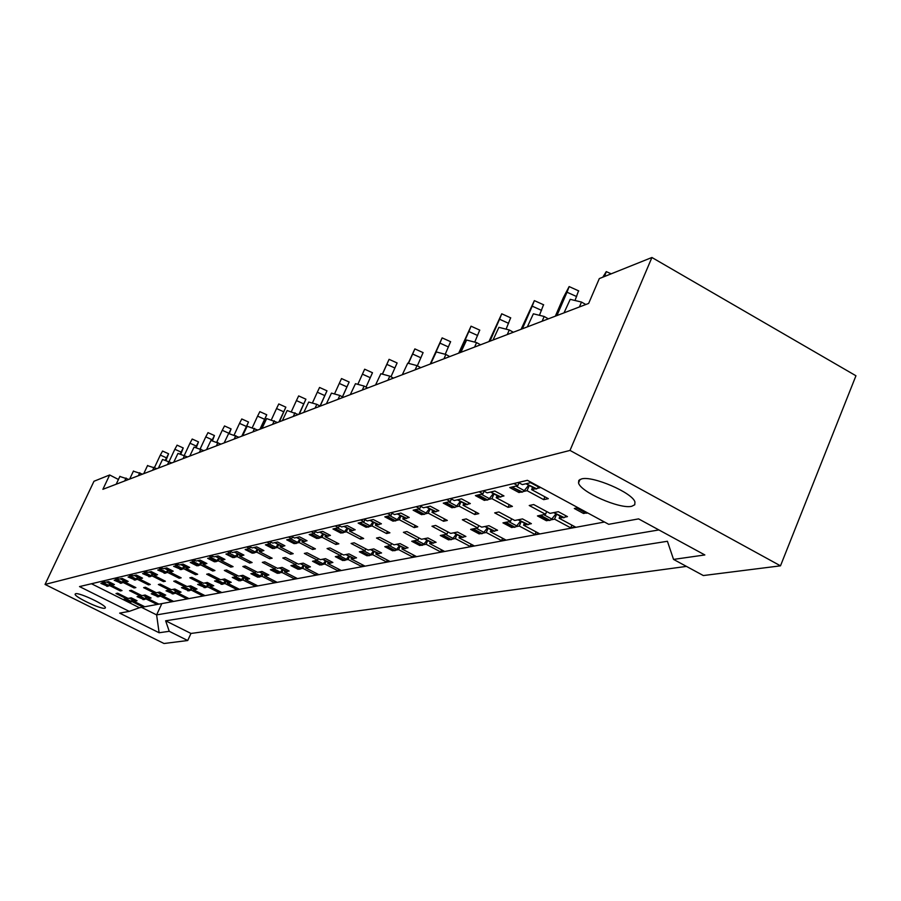 <?xml version="1.0" encoding="UTF-8"?>
<svg xmlns="http://www.w3.org/2000/svg" width="901" height="901" viewBox="0 0 901 901"><rect width="100%" height="100%" fill="white"/><g stroke="black" fill="none" stroke-linecap="round" stroke-linejoin="round"><path stroke-width="1.35" d="M631.725 506.294C619.933 509.347 580.435 491.991 578.532 482.925L578.802 480.391L581.528 478.927C592.509 475.491 632.57 492.768 634.946 501.97L634.766 504.763L631.725 506.294M104.843 608.254C100.935 609.527 73.691 596.541 75.143 594.086L75.639 593.725C79.311 592.329 106.859 605.427 105.383 607.871L104.843 608.254M667.416 541.276L165.638 620.8L169.242 631.308L159.117 632.75L119.664 613.119L129.248 611.374L79.513 586.585L527.423 480.312L608.704 524.314L638.584 518.886L704.852 554.948L673.543 559.408L667.416 541.276M686.461 566.402L190.956 633.448L165.638 620.8M190.956 633.448L187.723 640.521L169.242 631.308M780.491 565.828L570.006 450.421L651.919 257.495L855.95 375.762L780.491 565.828L703.343 575.548L673.543 559.408M118.425 479.478L109.663 474.973L102.883 489.311L588.657 303.423L599.311 278.589L651.919 257.495M102.951 581.021L105.473 582.283L108.469 581.584L114.416 584.558L113.605 584.738M104.291 581.686L103.829 582.665L101.306 581.415M106.926 585.932L100.878 583.364L103.829 582.665M106.757 586.303L107.377 586.157M108.424 585.92L109.731 585.627L110.508 583.961M111.713 584.569L111.397 585.245L112.546 584.986M116.42 577.823L118.988 579.118L122.108 578.386L128.179 581.427L127.334 581.618M117.749 578.498L117.265 579.523L114.709 578.228M120.374 582.857L114.19 580.244L117.265 579.523M120.193 583.24L120.847 583.093M121.928 582.846L123.291 582.542L124.101 580.796M125.363 581.427L125.025 582.147L126.241 581.866M134.395 579.647L128.088 576.989L131.298 576.235L128.674 574.917M134.204 580.053L134.891 579.895M136.006 579.647L137.436 579.32L138.292 577.496M139.599 578.149L139.25 578.904L140.522 578.622M141.66 578.363L142.538 578.16L136.355 575.052L133.089 575.807L130.465 574.489M131.794 575.165L131.298 576.235M149.037 576.291L142.595 573.588L145.951 572.799L143.282 571.448M148.834 576.73L149.566 576.561M150.726 576.302L152.213 575.964L153.102 574.038M154.476 574.737L154.105 575.525L155.445 575.221M156.628 574.951L157.54 574.748L151.233 571.561L147.832 572.36L145.151 571.009M146.469 571.673L145.951 572.799M164.331 572.788L157.754 570.029L161.268 569.207L158.542 567.833M164.128 573.25L164.894 573.07M166.099 572.799L167.665 572.439L168.588 570.423M170.03 571.155L169.636 571.989L171.055 571.673M172.271 571.392L173.24 571.178L166.798 567.912L163.227 568.745L160.491 567.371M161.808 568.035L161.268 569.207M180.346 569.117L173.623 566.312L177.294 565.456L174.512 564.037M180.121 569.612L180.943 569.421M182.193 569.139L183.827 568.768L184.806 566.639M186.304 567.405L185.899 568.294L187.385 567.957M188.658 567.664L189.661 567.439L183.083 564.094L179.355 564.972L176.562 563.553M177.869 564.217L177.294 565.456M197.116 565.276L196.88 565.794L190.235 562.427L194.087 561.514L191.237 560.073M196.88 565.794L197.747 565.603M199.053 565.299L200.765 564.916L201.79 562.674M203.367 563.474L202.939 564.42L204.504 564.06M205.822 563.756L206.881 563.519L200.157 560.095L196.238 561.019L193.388 559.566M194.684 560.219L194.087 561.514M214.697 561.244L214.449 561.796L207.658 558.338L211.701 557.392L208.795 555.906M214.449 561.796L215.373 561.593M216.724 561.278L218.515 560.872L219.596 558.507M221.252 559.363L220.801 560.354L222.468 559.971M223.842 559.667L224.946 559.408L218.065 555.906L213.965 556.863L211.048 555.376M212.321 556.03L211.701 557.392M233.156 557.009L232.886 557.606L225.948 554.059L230.194 553.056L227.221 551.536M232.886 557.606L233.877 557.381M235.285 557.055L237.166 556.627L238.303 554.138M240.049 555.027L239.565 556.086L241.322 555.68M242.752 555.354L243.912 555.095L236.884 551.491L232.571 552.504L229.586 550.973M230.847 551.626L230.194 553.056M252.562 552.561L252.269 553.191L245.173 549.554L249.633 548.506L246.592 546.941M252.269 553.191L253.316 552.955M254.78 552.617L256.774 552.167L257.968 549.531M259.803 550.477L259.285 551.592L261.155 551.175M262.642 550.838L263.869 550.556L256.672 546.851L252.134 547.921L249.081 546.344M250.32 546.986L249.633 548.506M272.969 547.887L272.665 548.551L265.401 544.812L270.097 543.708L266.978 542.098M272.665 548.551L273.78 548.304M275.312 547.954L277.407 547.481L278.668 544.677M280.594 545.679L280.053 546.873L282.036 546.423M283.59 546.062L284.885 545.769L277.519 541.974L272.733 543.089L269.613 541.478M270.818 542.109L270.097 543.708M294.481 542.943L294.154 543.663L286.709 539.812L291.665 538.652L288.478 537.007M294.154 543.663L295.348 543.393M296.947 543.033L299.155 542.526L300.483 539.564M302.522 540.623L301.948 541.895L304.054 541.411M305.687 541.039L307.038 540.735L299.492 536.816L294.447 537.998L291.248 536.343M292.431 536.962L291.665 538.652M317.175 537.739L316.825 538.505L309.201 534.541L314.438 533.324L311.172 531.624M316.825 538.505L318.098 538.212M319.776 537.841L322.108 537.311L323.515 534.158M325.666 535.273L325.058 536.636L327.3 536.129M329.011 535.735L330.442 535.408L322.704 531.376L317.377 532.626L314.089 530.926M315.237 531.522L314.438 533.324M341.164 532.232L340.792 533.054L332.976 528.977L338.506 527.682L335.149 525.925M340.792 533.054L342.155 532.75M343.912 532.345L346.367 531.781L347.865 528.425M350.14 529.619L349.498 531.072L351.886 530.531M353.676 530.126L355.197 529.777L347.257 525.632L341.614 526.95L338.247 525.193M339.362 525.767L338.506 527.682M366.549 526.398L366.144 527.288L358.125 523.076L363.993 521.702L360.558 519.9M366.144 527.288L367.608 526.95M369.455 526.533L372.057 525.936L373.645 522.355M376.066 523.627L375.379 525.182L377.924 524.607M379.805 524.179L381.416 523.808L373.273 519.528L367.281 520.936L363.835 519.122M364.894 519.674L363.993 521.702M393.455 520.204L393.039 521.172L384.806 516.836L391.023 515.372L387.498 513.514M393.039 521.172L394.604 520.812M396.541 520.373L399.312 519.742L400.99 515.913M403.558 517.275L402.826 518.942L405.551 518.323M407.522 517.872L409.234 517.478L400.877 513.063L394.525 514.55L390.978 512.68M391.98 513.21L391.023 515.372M422.04 513.638L421.589 514.674L413.131 510.191L419.742 508.648L416.116 506.722M421.589 514.674L423.279 514.291M425.306 513.829L428.257 513.153L430.047 509.054M432.784 510.507L431.996 512.297L434.924 511.633M436.996 511.171L438.821 510.754L430.227 506.182L423.459 507.77L419.821 505.844M420.756 506.339L419.742 508.648M452.448 506.632L451.964 507.759L443.269 503.13L450.32 501.474L446.592 499.492M451.964 507.759L453.789 507.342M455.929 506.858L459.071 506.148L460.985 501.733M463.902 503.299L463.058 505.236L466.2 504.526M468.385 504.019L470.333 503.58L461.492 498.861L454.284 500.551L450.534 498.557M451.39 499.008L450.32 501.474M484.873 499.165L484.355 500.393L475.401 495.606L482.936 493.838L479.095 491.777M484.355 500.393L486.326 499.942M488.59 499.424L491.935 498.67L493.985 493.917M497.104 495.595L496.192 497.701L499.582 496.924M501.891 496.406L503.963 495.933L494.863 491.045L487.159 492.847L483.308 490.775M484.074 491.191L482.936 493.838M519.528 491.18L518.953 492.52L509.741 487.554L517.793 485.673L513.84 483.533M518.953 492.52L521.251 492.002M523.481 491.484L527.062 490.673L529.259 485.549M532.604 487.351L531.624 489.637L535.431 488.77M537.717 488.252L539.936 487.745L530.565 482.677L522.321 484.603L518.357 482.463M519.01 482.823L517.793 485.673M564.037 312.838L570.22 299.335L581.494 302.06L585.808 304.504M119.934 476.494L128.764 479.4M133.483 471.2L142.527 474.14M147.606 465.671L156.864 468.644M158.418 468.058L162.552 459.465L171.843 462.923M173.747 462.19L177.97 453.417L187.487 456.931M189.773 456.052L194.087 447.087L203.84 450.669M206.554 449.633L210.958 440.454L220.959 444.125M224.146 442.909L228.64 433.516L238.911 437.255M242.583 435.847L247.189 426.229L257.731 430.047M261.966 428.437L266.662 418.571L277.508 422.49M282.34 420.632L287.149 410.529L298.299 414.528M303.795 412.421L308.716 402.06L316.792 404.324L320.193 406.148M326.41 403.772L331.455 393.129L339.801 395.438L343.281 397.318M350.298 394.627L355.467 383.691L364.094 386.056L367.653 387.993M375.559 384.964L380.853 373.724L389.784 376.134L393.433 378.127M402.308 374.726L407.748 363.159L416.994 365.615L420.744 367.676M430.701 363.858L436.275 351.953L445.871 354.453L449.723 356.582M460.884 352.314L466.605 340.037L476.573 342.594L480.526 344.79M493.027 340.015L498.906 327.345L509.268 329.969L513.333 332.244M527.344 326.883L533.369 313.807L544.17 316.476L548.349 318.841M126.917 597.813L126.467 598.771L116.004 593.534L117.659 593.185L128.156 598.433L131.208 597.813L137.053 600.742L136.231 600.899M129.406 601.913L123.46 599.379L126.467 598.771M129.237 602.262L129.868 602.138M130.938 601.936L132.278 601.677L133.033 600.055M134.283 600.674L133.979 601.339L135.15 601.113M140.669 594.998L140.196 596L129.53 590.651L131.253 590.29L141.953 595.651L145.14 595.009L151.098 597.994L150.242 598.163M143.124 599.21L137.065 596.631L140.196 596M142.955 599.582L143.619 599.458M144.723 599.244L146.12 598.962L146.908 597.273M148.214 597.926L147.888 598.624L149.115 598.377M157.427 596.394L151.244 593.782L154.51 593.117L143.631 587.655L145.433 587.261L156.346 592.745L159.668 592.081L165.75 595.133L164.849 595.302M157.247 596.789L157.945 596.653M159.094 596.428L160.547 596.147L161.369 594.367M162.732 595.054L162.394 595.786L163.689 595.527M154.995 592.07L154.51 593.117M172.361 593.455L166.043 590.797L169.456 590.099L158.351 584.512L160.243 584.107L171.37 589.716L174.839 589.017L181.045 592.137L180.11 592.329M172.17 593.872L172.902 593.736M174.096 593.5L175.616 593.207L176.472 591.338M177.902 592.047L177.542 592.824L178.905 592.565M169.962 589.006L169.456 590.099M187.949 590.392L181.495 587.677L185.065 586.956L173.735 581.235L175.718 580.818L187.07 586.551L190.697 585.819L197.026 589.017L196.046 589.209M187.746 590.831L188.534 590.673M189.762 590.437L191.35 590.132L192.251 588.162M193.738 588.916L193.366 589.738L194.796 589.457M185.595 585.808L185.065 586.956M204.257 587.17L197.657 584.422L201.396 583.668L189.829 577.811L191.89 577.372L203.491 583.24L207.286 582.474L213.751 585.751L212.726 585.954M204.043 587.643L204.865 587.486M206.149 587.238L207.804 586.911L208.75 584.85M210.316 585.639L209.922 586.495L211.431 586.202M201.948 582.463L201.396 583.668M221.319 583.814L214.573 581.01L218.493 580.221L206.678 574.219L208.841 573.757L220.677 579.771L224.664 578.971L231.253 582.328L230.183 582.542M221.094 584.31L221.973 584.141M223.29 583.882L225.036 583.544L226.027 581.37M227.66 582.204L227.243 583.116L228.843 582.801M219.067 578.96L218.493 580.221M239.193 580.289L238.956 580.818L232.3 577.44L236.4 576.606L224.338 570.457L226.601 569.973L238.697 576.144L242.876 575.3L249.611 578.735L248.496 578.96M238.956 580.818L239.88 580.638M241.265 580.368L243.09 580.019L244.126 577.721M245.849 578.6L245.41 579.557L247.088 579.23M237.008 575.277L236.4 576.606M257.945 576.595L257.686 577.158L250.883 573.689L255.197 572.822L242.853 566.515L245.241 566.008L257.607 572.326L261.988 571.448L268.881 574.973L267.698 575.21M257.686 577.158L258.677 576.967M260.119 576.685L262.033 576.313L263.126 573.892M264.928 574.815L264.466 575.84L266.245 575.491M255.828 571.425L255.197 572.822M277.632 572.709L277.362 573.318L270.401 569.747L274.94 568.835L262.315 562.37L264.815 561.83L277.474 568.328L282.081 567.393L289.131 571.02L287.892 571.257M277.362 573.318L278.42 573.115M279.918 572.822L281.923 572.428L283.072 569.871M284.975 570.84L284.479 571.921L286.372 571.561M275.593 567.36L274.94 568.835M298.344 568.621L298.051 569.274L290.933 565.614L295.697 564.657L282.79 558.012L285.426 557.449L298.366 564.116L303.22 563.136L310.428 566.853L309.122 567.112M298.051 569.274L299.177 569.049M300.731 568.745L302.849 568.34L304.065 565.625M306.058 566.65L305.54 567.81L307.534 567.416M296.395 563.102L295.697 564.657M320.137 564.33L319.821 565.017L312.534 561.255L317.557 560.242L304.347 553.417L307.117 552.82L320.373 559.679L325.486 558.643L332.874 562.472L331.5 562.731M319.821 565.017L321.026 564.781M322.648 564.465L324.878 564.026L326.162 561.154M328.268 562.247L327.716 563.474L329.845 563.057M318.29 558.597L317.557 560.242M343.112 559.791L342.774 560.535L335.318 556.66L340.612 555.602L327.074 548.574L330.003 547.943L343.585 554.993L348.991 553.912L356.548 557.843L355.095 558.124M342.774 560.535L344.058 560.287M345.759 559.949L348.113 559.487L349.464 556.435M351.694 557.595L351.108 558.902L353.361 558.462M341.389 553.856L340.612 555.602M367.36 554.993L367.011 555.793L359.364 551.817L364.961 550.691L351.086 543.461L354.183 542.796L368.104 550.049L373.814 548.9L381.562 552.955L380.031 553.248M367.011 555.793L368.385 555.523M370.165 555.185L372.654 554.689L374.084 551.446M376.427 552.673L375.818 554.07L378.217 553.608M365.783 548.844L364.961 550.691M393.005 549.937L392.633 550.793L384.795 546.693L390.719 545.499L376.494 538.043L379.772 537.345L394.041 544.823L400.089 543.607L408.04 547.774L406.419 548.09M392.633 550.793L394.097 550.5M395.967 550.139L398.602 549.621L400.112 546.164M402.601 547.47L401.947 548.968L404.504 548.472M391.575 543.54L390.719 545.499M420.17 544.564L419.765 545.488L411.723 541.264L417.996 539.992L403.4 532.311L406.88 531.567L421.522 539.282L427.941 537.987L436.095 542.289L434.372 542.627M419.765 545.488L421.33 545.184M423.301 544.79L426.094 544.249L427.693 540.555M430.34 541.952L429.642 543.551L432.379 543.021M418.909 537.908L417.996 539.992M448.968 538.866L448.54 539.857L440.285 535.498L446.952 534.158L431.962 526.229L435.656 525.441L450.703 533.403L457.517 532.029L465.896 536.467L464.06 536.827M448.54 539.857L450.23 539.53M452.291 539.125L455.264 538.55L456.965 534.597M459.78 536.084L459.026 537.807L461.954 537.244M447.921 531.928L446.952 534.158M479.591 532.806L479.118 533.888L470.637 529.383L477.733 527.952L462.326 519.764L466.256 518.92L481.72 527.153L488.973 525.688L497.589 530.272L495.64 530.655M479.118 533.888L480.943 533.527M483.116 533.099L486.27 532.491L488.094 528.245M491.079 529.844L490.279 531.703L493.421 531.094M478.758 525.576L477.733 527.952M512.185 526.353L511.678 527.524L502.961 522.862L510.529 521.341L494.683 512.872L498.872 511.971L514.775 520.485L522.512 518.92L531.376 523.672L529.292 524.078M511.678 527.524L513.649 527.141M515.935 526.691L519.291 526.038L521.24 521.476M524.438 523.188L523.582 525.193L526.961 524.54M511.61 518.796L510.529 521.341M546.952 519.46L546.411 520.733L537.447 515.913L545.522 514.28L529.225 505.506L533.707 504.56L550.06 513.367L558.338 511.7L567.461 516.622L565.231 517.05M546.411 520.733L548.551 520.316M550.962 519.843L554.554 519.145L556.627 514.223M560.05 516.07L559.127 518.244L562.922 517.501M546.682 511.554L545.522 514.28M584.13 512.083L583.544 513.48L574.309 508.479L578.059 507.725M583.544 513.48L586.022 512.996M129.248 611.374L139.464 607.725L604.481 522.028M139.464 607.725L91.463 583.747M143.158 605.923L142.707 606.891L144.43 606.564L133.979 601.339M142.707 606.891L132.278 601.677M120.79 589.952L120.34 590.932L122.029 590.572L111.397 585.245M120.34 590.932L109.731 585.627M157.213 603.298L156.751 604.289L158.542 603.963L147.888 598.624M156.751 604.289L146.12 598.962M171.866 600.55L171.393 601.586L173.262 601.249L162.394 595.786M171.393 601.586L160.547 596.147M187.171 597.678L186.665 598.771L188.624 598.41L177.542 592.824M186.665 598.771L175.616 593.207M203.153 594.671L202.635 595.82L204.673 595.448L193.366 589.738M202.635 595.82L191.35 590.132M219.867 591.54L219.326 592.745L221.466 592.351L209.922 586.495M219.326 592.745L207.804 586.911M237.368 588.252L236.794 589.513L239.035 589.096L227.243 583.116M236.794 589.513L225.036 583.544M255.704 584.805L255.107 586.134L257.449 585.706L245.41 579.557M255.107 586.134L243.09 580.019M274.94 581.19L274.309 582.587L276.776 582.136L264.466 575.84M274.309 582.587L262.033 576.313M295.145 577.395L294.481 578.87L297.071 578.386L284.479 571.921M294.481 578.87L281.923 572.428M316.386 573.396L315.699 574.951L318.425 574.444L305.54 567.81M315.699 574.951L302.849 568.34M338.753 569.184L338.033 570.829L340.905 570.288L327.716 563.474M338.033 570.829L324.878 564.026M362.348 564.736L361.583 566.47L364.612 565.918L351.108 558.902M361.583 566.47L348.113 559.487M387.261 560.039L386.45 561.886L389.66 561.289L375.818 554.07M386.45 561.886L372.654 554.689M413.604 555.072L412.748 557.032L416.138 556.401L401.947 548.968M412.748 557.032L398.602 549.621M441.513 549.801L440.6 551.885L444.204 551.221L429.642 543.551M440.6 551.885L426.094 544.249M471.122 544.204L470.164 546.434L473.982 545.724L459.026 537.807M470.164 546.434L455.264 538.55M502.589 538.257L501.575 540.634L505.641 539.879L490.279 531.703M501.575 540.634L486.27 532.491M536.118 531.905L535.036 534.451L539.372 533.651L523.582 525.193M535.036 534.451L519.291 526.038M571.898 525.125L570.75 527.862L575.379 527.006L559.127 518.244M570.75 527.862L554.554 519.145M134.576 586.934L134.103 587.959L135.871 587.587L125.025 582.147M134.103 587.959L123.291 582.542M148.958 583.792L148.462 584.873L150.309 584.467L139.25 578.904M148.462 584.873L137.436 579.32M163.982 580.514L163.464 581.629L165.39 581.224L154.105 575.525M163.464 581.629L152.213 575.964M179.693 577.079L179.141 578.251L181.157 577.823L169.636 571.989M179.141 578.251L167.665 572.439M196.125 573.475L195.551 574.714L197.657 574.264L185.899 568.294M195.551 574.714L183.827 568.768M213.334 569.714L212.737 571.009L214.945 570.536L202.939 564.42M212.737 571.009L200.765 564.916M231.388 565.76L230.769 567.123L233.077 566.628L220.801 560.354M230.769 567.123L218.515 560.872M250.343 561.605L249.69 563.046L252.122 562.517L239.565 556.086M249.69 563.046L237.166 556.627M270.266 557.235L269.579 558.755L272.136 558.203L259.285 551.592M269.579 558.755L256.774 552.167M291.237 552.64L290.516 554.239L293.208 553.664L280.053 546.873M290.516 554.239L277.407 547.481M313.334 547.785L312.579 549.486L315.418 548.867L301.948 541.895M312.579 549.486L299.155 542.526M336.67 542.672L335.87 544.463L338.866 543.81L325.058 536.636M335.87 544.463L322.108 537.311M361.324 537.255L360.479 539.158L363.655 538.471L349.498 531.072M360.479 539.158L346.367 531.781M387.43 531.511L386.54 533.538L389.908 532.806L375.379 525.182M386.54 533.538L372.057 525.936M415.113 525.418L414.167 527.581L417.737 526.815L402.826 518.942M414.167 527.581L399.312 519.742M444.531 518.942L443.529 521.251L447.324 520.429L431.996 512.297M443.529 521.251L428.257 513.153M475.829 512.05L474.771 514.516L478.814 513.638L463.058 505.236M474.771 514.516L459.071 506.148M509.223 504.684L508.085 507.331L512.41 506.396L496.192 497.701M508.085 507.331L491.935 498.67M544.902 496.811L543.697 499.65L548.315 498.658L531.624 489.637M543.697 499.65L527.062 490.673M109.663 474.973L93.974 481.269L45.05 584.434L164.016 643.505L187.723 640.521M570.006 450.421L45.05 584.434M161.831 603.602L156.616 614.899L658.89 529.934M141.502 607.342L156.616 614.899L159.117 632.75M132.503 599.784L130.071 602.206M130.532 602.228L124.743 599.334L130.228 602.285M136.569 600.494L135.826 601.192L129.676 598.343L135.353 601.181M166.111 460.152L168.588 453.766L165.424 459.915M166.403 457.809L160.333 455.084L162.574 451.063M110.012 583.713L107.568 586.224M108.019 586.224L101.836 583.352L107.726 586.292M113.943 584.321L113.199 585.053L106.96 582.147L112.738 585.042M160.333 455.084L154.544 467.439M146.367 597.003L143.822 599.525M144.306 599.537L138.078 596.653L143.98 599.604M150.591 597.735L149.814 598.467L143.552 595.55L149.329 598.444M160.817 594.086L158.148 596.721M158.655 596.744L152.641 593.714L158.328 596.811M165.221 594.863L164.41 595.617L158.013 592.633L163.892 595.595M175.909 591.056L173.105 593.793M173.645 593.815L167.507 590.729L173.296 593.883M180.493 591.867L179.648 592.644L173.116 589.603L179.108 592.621M191.676 587.869L188.726 590.729M189.3 590.763L183.027 587.598L188.928 590.831M196.452 588.725L195.573 589.536L188.895 586.416L194.999 589.502M208.165 584.546L205.068 587.531M205.665 587.576L199.267 584.332L205.282 587.643M213.154 585.447L212.231 586.292L205.405 583.093L211.622 586.247M225.419 581.066L222.164 584.186M222.795 584.231L216.263 580.908L222.389 584.31M230.633 582.012L229.676 582.891L222.682 579.625L229.034 582.846M243.518 577.406L240.071 580.683M240.736 580.728L234.069 577.327L240.319 580.807M248.969 578.408L247.955 579.32L240.804 575.976L247.279 579.275M262.495 573.577L258.857 577M259.567 577.057L252.753 573.565L259.128 577.136M268.205 574.624L267.147 575.57L259.826 572.146L266.426 575.525M180.943 453.867L183.23 447.955L180.29 453.665M181.033 452.065L174.839 449.272L177.08 445.184M123.595 580.537L121.038 583.15M121.511 583.161L115.193 580.221L121.196 583.24M127.683 581.179L126.917 581.933L120.543 578.971L126.433 581.922M174.839 449.272L169.118 461.503M196.407 447.313L198.502 441.884L195.787 447.155M196.294 446.063L189.965 443.213L192.217 439.057M137.763 577.226L135.082 579.951M135.578 579.962L129.451 576.888L135.251 580.041M142.031 577.901L141.22 578.69L134.722 575.66L140.714 578.667M189.965 443.213L184.333 455.298M212.546 440.488L214.438 435.543L211.949 440.398M212.231 439.812L205.755 436.895L208.018 432.649M152.562 573.768L149.757 576.617M150.276 576.629L144.025 573.475L149.938 576.708M157.011 574.478L156.177 575.288L149.532 572.191L155.636 575.277M205.755 436.895L200.225 448.788M229.361 433.426L231.084 428.921L228.775 433.471M228.877 433.268L222.254 430.284L224.518 425.97M168.048 570.153L165.086 573.126M165.638 573.137L159.263 569.916L165.277 573.216M172.688 570.896L171.809 571.741L165.018 568.565L171.246 571.718M222.254 430.284L216.837 441.986M242.448 435.904L248.507 422.006L241.806 436.152M246.288 426.421L239.52 423.369L241.783 418.976M184.243 566.357L181.124 569.466M181.709 569.488L174.828 566.267L181.338 569.567M189.086 567.146L188.174 568.024L181.225 564.769L187.577 568.002M239.52 423.369L234.215 434.856M260.502 428.989L266.741 414.753L259.95 429.203M264.511 419.258L257.585 416.138L259.86 411.656M201.216 562.382L197.927 565.637M198.547 565.659L191.89 562.28L198.152 565.749M206.284 563.215L205.315 564.127L198.209 560.805L204.685 564.094M257.585 416.138L252.426 427.367M279.434 421.747L285.854 407.162L278.972 421.927M283.624 411.746L276.539 408.547L278.781 403.963L285.854 407.162M219.011 558.215L215.553 561.616M216.206 561.65L209.404 558.181L215.789 561.74M224.315 559.093L223.302 560.039L216.026 556.627L222.637 560.005M276.539 408.547L271.516 419.506M282.441 569.533L280.436 572.203L278.589 573.137M279.344 573.194L272.372 569.623L278.882 573.284M288.41 570.648L287.306 571.639L279.806 568.126L286.541 571.583M280.267 568.024L280.853 567.641M272.372 569.623L272.935 569.241M303.412 565.287L301.283 568.114L299.335 569.072M300.134 569.139L292.994 565.468L299.65 569.229M309.685 566.47L308.514 567.506L300.833 563.891L307.703 567.427M301.317 563.789L301.925 563.395M292.994 565.468L293.591 565.073M325.498 560.816L323.222 563.812L321.173 564.792M322.029 564.871L314.719 561.098L321.511 564.961M332.086 562.066L330.858 563.148L322.975 559.431L329.991 563.069M323.493 559.33L324.123 558.924M314.719 561.098L315.35 560.692M299.29 414.156L305.912 399.188L298.941 414.28M303.682 403.862L296.418 400.585L298.659 395.922L305.912 399.188M237.706 553.833L234.046 557.404M234.733 557.437L227.356 553.98L234.305 557.539M243.259 554.757L242.2 555.748L234.744 552.257L241.491 555.703M296.418 400.585L291.552 411.239M320.159 406.137L326.984 390.82L320.001 406.047M324.754 395.584L317.31 392.217L319.551 387.464L326.984 390.82M257.359 549.216L255.31 551.986L253.474 552.977M254.217 553.011L246.649 549.464L253.767 553.124M263.182 550.196L262.067 551.232L254.431 547.65L261.313 551.187M254.893 547.538L255.467 547.144M247.099 549.362L247.662 548.968M317.31 392.217L312.613 402.544M342.481 396.89L349.149 382.013L342.414 396.857M346.93 386.867L339.283 383.421L341.524 378.566L349.149 382.013M278.049 544.362L275.864 547.301L273.938 548.304M274.715 548.36L267.439 544.598L274.242 548.461M284.164 545.398L282.993 546.479L275.154 542.796L282.182 546.423M275.638 542.684L276.235 542.267M267.439 544.598L268.025 544.193M339.283 383.421L334.767 393.399M348.8 556.086L346.356 559.284L344.205 560.276M345.106 560.366L337.627 556.48L344.565 560.467M355.726 557.415L354.431 558.541L346.333 554.734L353.496 558.451M346.885 554.622L347.549 554.194M337.627 556.48L338.28 556.063M373.397 551.097L370.773 554.487L368.509 555.512M369.478 555.613L361.808 551.615L368.903 555.714M380.695 552.493L379.332 553.687L371.009 549.768L378.33 553.586M379.332 553.687L378.747 553.8M371.595 549.644L372.293 549.216M361.808 551.615L362.495 551.187M399.425 545.803L396.609 549.43L394.21 550.466M395.246 550.579L387.385 546.468L394.638 550.702M407.128 547.301L405.675 548.54L397.127 544.508L404.605 548.427M405.675 548.54L405.056 548.664M397.735 544.384L398.467 543.934M387.385 546.468L388.106 546.017M370.277 377.688L362.427 374.152L364.657 369.207L372.485 372.732L366.043 387.115M299.853 539.237L297.521 542.357L295.483 543.393M296.328 543.449L288.861 539.586L295.821 543.562M306.284 540.341L305.045 541.467L297.003 537.683L304.189 541.411M297.521 537.559L298.152 537.131M288.861 539.586L289.48 539.17M362.427 374.152L358.102 383.758M394.908 368.013L386.844 364.376L389.074 359.33L397.116 362.957L390.978 376.787M389.074 359.33L382.587 373.611M322.873 533.82L320.373 537.142L318.233 538.201M319.123 538.269L311.476 534.293L318.594 538.393M329.642 534.991L328.336 536.174L320.08 532.288L327.423 536.106M320.621 532.153L321.285 531.714M311.476 534.293L312.129 533.865M386.844 364.376L382.7 373.622M423.087 352.618L417.354 365.817M420.936 357.787L412.647 354.037L414.854 348.901L408.378 363.013M347.212 528.087L344.52 531.635L342.267 532.716M343.225 532.795L335.386 528.707L342.662 532.919M354.352 529.337L352.978 530.576L344.486 526.578L351.987 530.498M352.978 530.576L352.404 530.712M345.06 526.443L345.747 525.981M335.386 528.707L336.062 528.256M412.647 354.037L408.649 362.99M427.006 540.195L423.966 544.058L421.42 545.128M422.535 545.251L414.471 541.017L421.893 545.375M435.138 541.783L433.595 543.1L424.799 538.933L432.446 542.965M433.595 543.1L432.942 543.224M425.452 538.809L426.229 538.336M414.471 541.017L415.226 540.555M456.278 534.225L452.989 538.37L451.491 539.609L450.297 539.462M451.491 539.609L443.213 535.228L450.815 539.733M464.871 535.926L463.238 537.311L454.183 533.02L462.01 537.165M463.238 537.311L462.551 537.447M454.881 532.885L455.692 532.401M443.213 535.228L444.013 534.755M487.396 527.885L483.848 532.322L482.26 533.606L480.976 533.437M482.26 533.606L473.757 529.078L481.551 533.741M496.507 529.698L494.773 531.162L485.436 526.736L493.433 530.993M494.773 531.162L494.03 531.308M486.168 526.589L487.036 526.071M473.757 529.078L474.602 528.583M450.59 341.693L445.285 354.138M448.461 346.964L439.936 343.112L442.132 337.875L430.216 364.049M372.991 522.017L370.097 525.801L367.709 526.905M368.734 526.995L360.096 522.918L368.137 527.141M380.526 523.346L379.062 524.652L370.334 520.53L378.015 524.562M379.062 524.652L378.454 524.787M370.942 520.384L371.674 519.911M360.693 522.783L361.402 522.31M439.936 343.112L435.926 352.145M479.726 330.104L474.895 341.749M477.643 335.499L468.858 331.534L471.043 326.185L458.71 353.147M400.337 515.563L397.217 519.618L394.672 520.755M395.776 520.857L387.52 516.51L395.145 521.003M408.299 516.983L406.745 518.368L397.769 514.111L405.619 518.255M406.745 518.368L406.103 518.514M398.411 513.953L399.177 513.457M387.52 516.51L388.275 516.014M468.858 331.534L459.454 352.865M510.642 317.816L506.328 328.561M508.615 323.324L499.559 319.236L501.733 313.796L488.95 341.569M429.394 508.705L426.015 513.041L424.506 514.325L423.324 514.212M424.506 514.325L416.025 509.831L423.842 514.482M437.83 510.225L436.174 511.678L426.916 507.286L434.958 511.554M436.174 511.678L435.487 511.836M427.603 507.128L428.425 506.61M416.025 509.831L416.825 509.324M499.559 319.236L489.941 341.197M520.564 521.105L516.701 525.88L515.034 527.209L513.638 527.017M515.034 527.209L506.294 522.535L514.268 527.355M530.227 523.064L528.369 524.607L518.751 520.023L526.927 524.405M528.369 524.607L527.581 524.754M518.165 519.798L518.751 520.023M519.528 519.866L520.44 519.336M504.965 522.467L505.529 522.693M506.294 522.535L507.184 522.017M555.962 513.874L551.761 519.01L550.004 520.384L548.484 520.17M550.004 520.384L541.005 515.552L549.182 520.541M566.245 515.969L564.251 517.602L554.318 512.872L562.686 517.377M564.251 517.602L563.418 517.771M553.687 512.635L554.318 512.872M555.151 512.703L556.131 512.151M539.575 515.485L540.195 515.71M541.005 515.552L541.952 515M587.745 512.973L585.83 512.996L577.09 508.265M587.396 513.086L578.138 508.074L577.271 508.254L586.528 513.255M576.595 508.018L577.271 508.254M543.517 304.752L539.755 314.517M541.557 310.372L532.221 306.16L534.361 300.619L521.093 329.27M460.332 501.395L456.672 506.047L455.084 507.387L453.8 507.24M455.084 507.387L446.367 502.735L454.363 507.545M469.275 503.017L467.518 504.56L457.978 500.021L466.189 504.414M467.518 504.56L466.786 504.729M458.699 499.852L459.566 499.312M446.367 502.735L447.211 502.206M532.221 306.16L522.366 328.786M578.543 290.832L575.367 299.571M576.663 296.575L567.022 292.217L569.139 286.574L563.407 297.51L555.343 316.161M493.343 493.579L489.356 498.591L487.689 499.976L486.292 499.807M487.689 499.976L478.713 495.167L486.923 500.145M502.848 495.336L500.967 496.958L491.113 492.261L499.526 496.789M500.967 496.958L500.179 497.138M490.538 492.059L491.113 492.261M491.89 492.081L492.802 491.518M477.395 495.133L477.958 495.347M478.713 495.167L479.614 494.615M567.022 292.217L556.931 315.553M604.548 276.494L606.272 271.606L602.803 277.193M528.639 485.211L524.292 490.617L522.524 492.059L521.015 491.867M522.524 492.059L512.478 487.272L521.713 492.25M538.753 487.103L536.737 488.838L526.556 483.972L535.904 489.018L526.387 483.995M536.737 488.838L535.904 489.018M525.936 483.758L526.556 483.972M527.389 483.781L528.369 483.195M511.869 487.058L512.478 487.272M513.288 487.081L514.234 486.506M126.072 478.014L124.687 480.965M139.779 472.721L138.371 475.728M154.071 467.202L152.629 470.266M168.983 461.436L167.518 464.567M184.57 455.41L183.083 458.62M200.867 449.115L199.346 452.392M217.929 442.526L216.375 445.871M235.803 435.622L234.226 439.046M254.566 428.369L252.944 431.883M274.264 420.767L272.62 424.36M294.976 412.759L293.298 416.442M316.792 404.324L315.08 408.108M339.801 395.438L338.044 399.323M364.094 386.056L362.303 390.032M389.784 376.134L387.948 380.222M416.994 365.615L415.124 369.827M445.871 354.453L443.956 358.789M476.573 342.594L474.613 347.054M509.268 329.969L507.263 334.564M544.17 316.476L542.109 321.229M581.494 302.06L579.388 306.971M126.129 598.838L131.332 601.44M103.491 582.744L108.818 585.413M139.824 596.079L145.129 598.737M154.105 593.196L159.511 595.91M169.005 590.189L174.524 592.971M184.581 587.058L190.212 589.896M200.867 583.769L206.611 586.686M217.907 580.334L223.775 583.319M235.769 576.73L241.761 579.793M254.499 572.957L260.626 576.088M116.893 579.602L122.333 582.339M130.882 576.325L136.434 579.118M145.5 572.901L151.154 575.762M160.772 569.331L166.55 572.248M176.754 565.58L182.655 568.565M193.501 561.661L199.526 564.724M211.059 557.539L217.22 560.681M274.174 568.993L280.436 572.203M294.875 564.814L301.283 568.114M316.656 560.422L323.222 563.812M229.496 553.225L235.792 556.446M248.879 548.686L255.31 551.986M269.264 543.9L275.864 547.301M339.632 555.793L346.356 559.284M363.891 550.905L370.773 554.487M389.547 545.736L396.609 549.43M290.764 538.866L297.521 542.357M313.447 533.55L320.373 537.142M337.436 527.93L344.52 531.635M416.724 540.251L423.966 544.058M445.556 534.439L452.989 538.37M476.201 528.256L483.848 532.322M362.821 521.983L370.097 525.801M389.739 515.676L397.217 519.618M418.334 508.975L426.015 513.041M508.851 521.679L516.701 525.88M543.686 514.651L551.761 519.01M448.777 501.846L456.672 506.047M481.235 494.232L489.356 498.591M515.935 486.101L524.292 490.617M578.532 482.925L580.007 479.445M119.923 476.314L116.195 484.209M133.472 470.998L129.676 479.05M147.595 465.457L143.743 473.678M135.409 601.237L129.609 598.343M130.127 602.273L124.361 599.39M162.529 451.041L168.588 453.766M112.794 585.098L106.892 582.147M107.613 586.281L101.757 583.352M149.375 598.512L143.462 595.55M143.867 599.582L137.999 596.642M163.948 595.662L157.923 592.633M158.204 596.789L152.224 593.782M179.164 592.689L173.026 589.592M173.161 593.86L167.068 590.797M195.055 589.581L188.793 586.416M188.782 590.808L182.576 587.677M211.679 586.337L205.304 583.093M205.124 587.61L198.794 584.411M229.091 582.924L222.581 579.625M222.22 584.276L215.756 580.987M247.347 579.366L240.691 575.976M240.139 580.773L233.539 577.417M266.493 575.615L259.702 572.146M258.925 577.09L252.201 573.655M177.046 445.162L183.23 447.955M126.478 581.99L120.464 578.971M121.083 583.217L115.114 580.221M192.183 439.035L198.502 441.884M140.77 578.735L134.632 575.66M135.127 580.019L129.046 576.967M207.973 432.638L214.438 435.543M155.693 575.345L149.442 572.191M149.803 576.685L143.597 573.554M224.484 425.948L231.084 428.921M171.291 571.797L164.917 568.565M165.142 573.194L158.813 569.995M241.75 418.965L248.507 422.006M187.633 568.08L181.124 564.781M181.18 569.545L174.726 566.279M259.826 411.644L266.741 414.753M204.741 564.184L198.107 560.805M197.983 565.715L191.406 562.37M222.705 560.095L215.925 556.638M215.609 561.706L208.886 558.282M286.608 571.684L279.682 568.126M278.668 573.239L271.787 569.714M307.782 567.54L300.697 563.891M299.414 569.173L292.386 565.569M330.07 563.181L322.84 559.442M321.252 564.904L314.077 561.199M241.558 555.804L234.632 552.257M234.102 557.505L227.243 553.98M261.38 551.288L254.307 547.65M253.541 553.079L246.525 549.475M282.261 546.535L275.03 542.807M274.005 548.416L266.831 544.722M353.586 558.575L346.187 554.734M344.283 560.399L336.951 556.593M378.42 553.71L370.863 549.768M368.588 555.635L361.098 551.739M404.695 548.563L396.969 544.519M394.289 550.601L386.63 546.592M304.268 541.524L296.868 537.694M295.562 543.506L288.23 539.71M327.502 536.23L319.934 532.288M318.301 538.325L310.811 534.428M414.854 348.901L423.121 352.629M352.066 530.633L344.34 526.589M342.346 532.84L334.676 528.842M432.536 543.112L424.641 538.944M421.51 545.274L413.672 541.152M462.1 537.311L454.014 533.032M450.387 539.609L442.368 535.374M493.523 531.139L485.267 526.747M481.066 533.595L472.867 529.236M442.132 337.875L450.646 341.716M378.093 524.697L370.176 520.541M367.788 527.04L359.938 522.929M471.043 326.185L479.805 330.149M405.698 518.402L397.6 514.122M394.762 520.891L386.732 516.667M501.733 313.796L510.754 317.873M435.037 511.7L426.747 507.297M423.402 514.358L415.192 510.011M527.017 524.562L518.571 520.046M513.728 527.175L505.348 522.704M562.776 517.534L554.138 512.883M548.574 520.327L540.014 515.732M534.361 300.619L543.675 304.82M466.279 504.56L457.798 500.044M453.879 507.398L445.477 502.916M569.139 286.574L578.746 290.922M499.605 496.947L490.944 492.284M486.382 499.965L477.778 495.37M606.272 271.606L611.182 273.825M521.093 492.025L512.309 487.295"/></g></svg>
